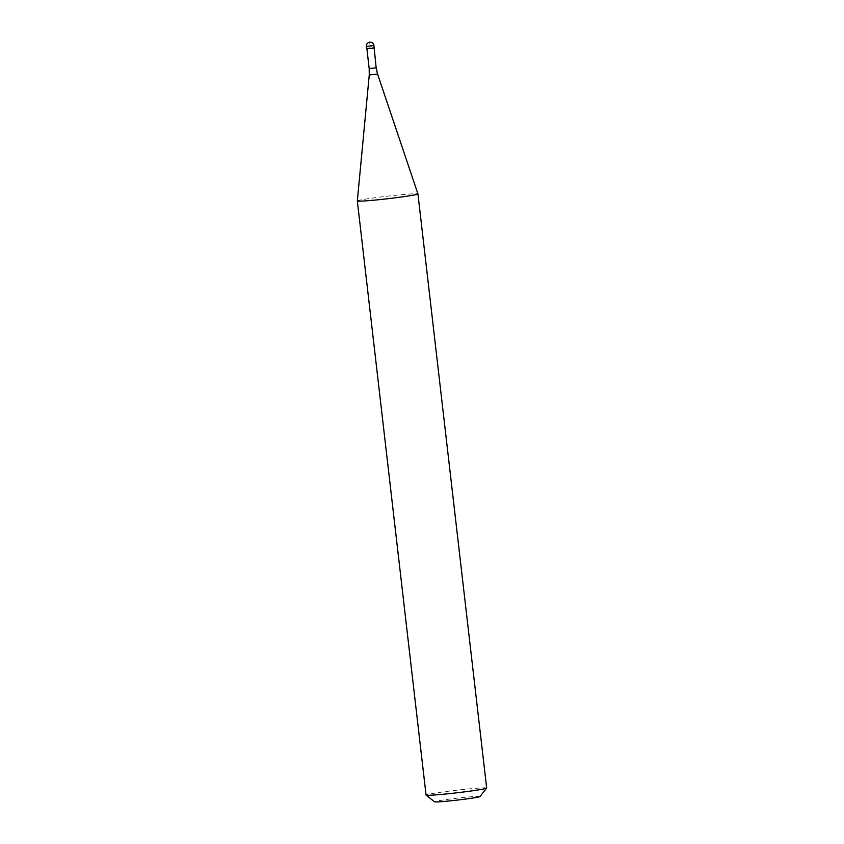 <?xml version="1.0" encoding="UTF-8"?>
<svg xmlns="http://www.w3.org/2000/svg" width="844" height="844" viewBox="0 0 844 844"><rect width="100%" height="100%" fill="white"/><g stroke="black" fill="none" stroke-linecap="round" stroke-linejoin="round"><path stroke-width="0.63" stroke-dasharray="4.22 3.17" d="M374.156 47.813L366.581 48.699M366.918 48.963L373.892 48.15M369.63 48.182L374.156 47.823M357.328 200.946A30.511 1.277 173.4 0 1 381.752 196.863A30.511 1.277 173.4 0 1 417.928 193.93M486.671 788.053A30.511 1.277 -6.6 0 0 450.496 790.976A30.511 1.277 -6.6 0 0 426.062 795.069M479.962 796.546A22.883 0.96 -6.6 0 0 452.838 798.698A22.883 0.96 -6.6 0 0 434.544 801.8M366.655 48.72L370.368 48.256L369.661 42.2M366.317 46.42L373.892 45.544M376.16 67.805L369.187 68.607M369.261 74.979L377.553 74.019"/><path stroke-width="1.27" d="M376.16 67.805L377.553 74.019L369.261 74.979L369.187 68.607L376.16 67.805L374.156 47.823L371.096 48.33L374.156 47.813L373.892 45.544L366.317 46.42L366.581 48.699L369.63 48.182M373.881 48.161L366.581 48.699M377.553 74.019L417.928 193.93A30.511 1.277 173.4 0 1 417.938 193.941A30.511 1.277 173.4 0 1 393.504 198.034A30.511 1.277 173.4 0 1 357.328 200.956A30.511 1.277 173.4 0 1 357.328 200.946L369.261 74.979M357.328 200.956L426.062 795.069A30.511 1.277 -6.6 0 0 426.104 795.122A30.511 1.277 -6.6 0 0 462.248 792.147A30.511 1.277 -6.6 0 0 486.65 788.117A30.511 1.277 -6.6 0 0 486.671 788.053L417.938 193.941M426.104 795.122L434.544 801.8A22.883 0.96 -6.6 0 0 461.657 799.574A22.883 0.96 -6.6 0 0 479.962 796.546L486.65 788.117M369.661 42.2A3.809 3.745 95.7 0 0 366.391 46.441L366.655 48.72M373.892 45.544A3.809 3.809 0 0 0 369.64 42.2A3.809 3.809 0 0 0 366.317 46.42M369.187 68.607L366.918 48.963"/></g></svg>
